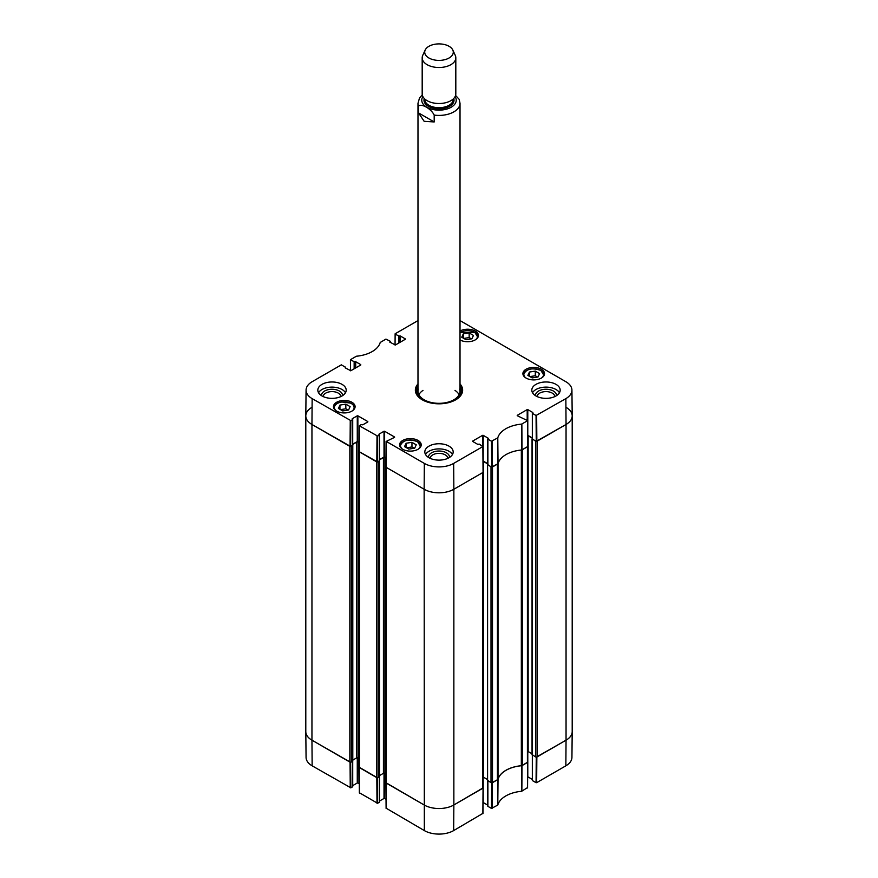 <?xml version="1.0" encoding="UTF-8"?>
<svg xmlns="http://www.w3.org/2000/svg" width="878" height="878" viewBox="0 0 878 878"><rect width="100%" height="100%" fill="white"/><g stroke="black" fill="none" stroke-linecap="round" stroke-linejoin="round"><path stroke-width="1.32" d="M527.415 762.499L522.476 765.353L522.476 449.646L527.415 446.792L527.415 762.499A1.054 0.604 -0 0 0 527.722 762.071L527.722 446.595M521.334 450.03L521.334 765.693A2.096 1.218 -0 0 0 522.476 765.353M521.334 765.693A28.37 16.375 -0 0 0 498.024 779.148L498.024 463.727M498.024 463.441A2.096 1.218 180 0 1 497.431 464.1L497.431 779.807A2.096 1.218 -0 0 0 498.024 779.148M497.431 779.807L492.492 782.66L492.492 466.953L497.431 464.1M491.801 467.129A1.054 0.604 180 0 1 491.011 466.953L491.011 782.66A1.054 0.604 -0 0 0 492.492 782.66M491.011 782.66L487.586 780.344M487.466 779.499L483.58 777.26A1.054 0.604 -0 0 0 483.141 777.107M482.834 788.235L453.86 804.972L453.86 489.255A21.017 12.127 180 0 1 424.14 489.255A21.017 12.127 0 0 0 453.86 489.255L482.834 472.529L482.834 788.235A1.054 0.604 -0 0 0 483.141 787.807L483.141 472.331M483.141 787.84L453.86 804.972A21.017 12.127 180 0 1 424.14 804.972L386.254 783.088L386.254 467.381L424.14 489.255L424.337 463.408L386.221 441.404L394.573 437.354M386.221 808.243L424.337 830.588A20.743 11.974 0 0 0 453.663 830.588L453.86 804.972A21.017 12.127 180 0 1 424.14 804.972L385.947 782.693A1.054 0.604 -0 0 0 386.254 783.088M385.936 773.902L384.915 773.309A1.054 0.604 -0 0 0 383.423 773.309L379.537 775.559M379.417 776.404L378.078 777.513L378.078 461.806A1.054 0.604 180 0 1 377.288 461.982M376.585 777.513L359.497 767.646L359.497 451.94L376.585 461.806L376.585 777.513A1.054 0.604 -0 0 0 378.078 777.513M359.19 451.742L359.19 767.218A1.054 0.604 -0 0 0 359.497 767.646M359.19 758.46L358.169 757.868A1.054 0.604 -0 0 0 356.677 757.868L352.791 760.118M352.671 760.963L351.332 762.071L351.332 446.364A1.054 0.604 180 0 1 350.541 446.54M350.86 420.639L352.594 419.64L352.594 445.376L350.662 446.485L350.86 420.639L312.151 398.634A20.743 11.974 180 0 1 306.071 390.095L305.796 415.832A21.017 12.127 0 0 0 311.953 424.48L349.839 446.364L349.839 762.071A1.054 0.604 -0 0 0 351.332 762.071M349.839 762.071L311.953 740.198A21.017 12.127 180 0 1 305.796 731.615L305.796 415.909A21.017 12.127 180 0 1 311.953 407.326M566.047 407.326A21.017 12.127 180 0 1 572.204 415.909L572.204 731.615A21.017 12.127 180 0 1 566.047 740.198L537.073 756.924L537.073 441.217L566.047 424.48A21.017 12.127 0 0 0 572.204 415.832L571.929 390.095A20.743 11.974 180 0 1 565.849 398.634L536.063 415.492L536.249 441.338L566.047 424.48L565.849 398.634M532.342 438.791L535.591 441.217L535.591 756.924A1.054 0.604 -0 0 0 537.073 756.924M535.591 756.924L532.167 754.608M532.046 753.763L528.161 751.524A1.054 0.604 -0 0 0 527.722 751.37M487.762 464.539L491.011 466.953M527.678 435.653A1.054 0.604 180 0 1 528.161 435.806L532.342 438.221M536.37 441.393A1.054 0.604 180 0 1 535.591 441.217M572.204 415.909A21.017 12.127 180 0 1 566.047 424.48L566.047 740.198L536.37 757.099M350.541 762.247L311.953 740.198L311.953 424.48A21.017 12.127 180 0 1 305.796 415.909M351.332 446.364L352.704 445.267M352.715 444.444L356.677 442.161A1.054 0.604 180 0 1 358.169 442.161L359.223 442.764M378.078 461.806L379.45 460.709M379.461 459.885L383.423 457.603A1.054 0.604 180 0 1 384.915 457.603L385.969 458.206M483.098 461.389A1.054 0.604 180 0 1 483.58 461.543L487.762 463.957M418.543 112.922L434.193 121.954L424.14 121.296L418.543 112.922L418.543 106.051C421.506 103.231 431.23 108.839 434.193 115.095A21.017 12.127 180 0 0 460.017 103.286L459.172 99.335L455.572 95.428M434.193 115.095L434.193 121.954M428.892 57.981A14.289 8.253 180 0 1 425.193 50.024A14.289 8.253 180 0 1 439 43.9A14.289 8.253 180 0 1 452.807 50.024A14.289 8.253 180 0 1 446.134 59.298A14.289 8.253 180 0 1 428.892 57.981M452.807 50.024L455.243 55.314A16.814 9.702 180 0 1 455.814 57.805A16.814 9.702 180 0 1 445.431 66.772A16.814 9.702 180 0 1 427.114 64.676A16.814 9.702 180 0 1 422.186 57.805A16.814 9.702 180 0 1 422.757 55.314L425.193 50.024M455.814 57.805L455.814 93.803A16.814 9.702 180 0 1 445.431 102.77A16.814 9.702 180 0 1 427.114 100.674A16.814 9.702 180 0 1 422.186 93.803L422.186 57.805M491.68 782.836L491.482 808.418L497.782 805.06A28.645 16.539 180 0 1 521.62 791.287L527.448 787.654M491.482 808.418L487.883 806.344L487.883 780.86M487.762 805.159L483.207 802.525L483.207 777.118M453.663 830.588L482.867 813.39M386.024 799.265L384.619 798.453L384.619 773.189M384.015 773.145L384.015 798.453L384.619 798.453M384.015 798.453L379.461 801.076M379.34 776.789L379.34 801.921M379.34 802.262L377.606 803.271L377.408 777.688M359.475 792.801L377.606 803.271M359.278 783.824L357.873 783.011L357.873 757.747M357.269 757.703L357.269 783.011L357.873 783.011M357.269 783.011L352.715 785.634M352.594 761.347L352.594 786.479M352.594 786.82L350.86 787.829L350.662 762.247M312.151 765.825L311.953 740.198A21.017 12.127 180 0 1 305.796 731.692L306.071 757.429A20.743 11.974 0 0 0 312.151 765.825L350.86 787.829M565.849 765.825A20.743 11.974 0 0 0 571.929 757.429L572.204 731.692A21.017 12.127 180 0 1 566.047 740.198L565.849 765.825L536.656 782.682L536.853 757.055M536.249 757.099L536.063 782.682L536.656 782.682M536.063 782.682L532.463 780.608L532.463 755.124M532.342 779.423L527.788 776.789L527.788 751.381M527.722 762.104L521.751 765.704A28.37 16.375 0 0 0 498.035 779.401L491.801 782.836M377.288 777.688L359.201 767.251M354.745 368.464L354.745 361.945L350.563 359.87L350.476 370.801L350.432 359.695L356.38 356.227A28.645 16.539 0 0 0 380.218 342.464L385.925 339.106L390.117 341.18L390.117 342.299M354.745 361.945L355.118 368.244M355.711 367.904L355.711 361.725L355.118 361.725M355.711 361.725L360.77 364.644M360.77 364.985L350.805 370.736L345.164 367.816M345.164 367.476L345.537 368.036M306.071 390.095A20.743 11.974 180 0 1 312.151 381.7L341.344 364.842L345.537 367.267M352.221 419.08L352.594 419.64M352.221 418.74L357.269 415.821L357.269 441.557L357.873 441.557L357.873 415.821L357.269 415.821M357.873 415.821L367.827 421.572M367.827 421.912L362.768 424.831L361.209 424.612L359.354 425.786L359.157 451.632L377.408 461.927L377.606 436.081L359.354 425.786M377.606 436.081L379.34 435.082L379.34 460.478M378.967 434.522L379.34 435.082M378.967 434.182L384.015 431.263L384.015 456.999L384.619 456.999L384.619 431.263L384.015 431.263M384.619 431.263L394.573 437.014M472.66 441.425L477.709 444.345L479.267 444.125L482.867 446.551L453.663 463.408A20.743 11.974 180 0 1 424.337 463.408M472.66 441.085L482.615 435.334L482.615 446.057M487.762 463.705L483.207 461.071L483.207 435.334L482.615 435.334M483.207 435.334L488.256 438.254M488.256 438.594L487.883 439.154L491.482 441.228L491.68 467.074L498.035 463.683A28.37 16.375 180 0 1 521.751 449.986L527.755 446.485L527.448 420.814L521.62 424.107A28.645 16.539 0 0 0 497.782 437.87L491.482 441.228M517.23 415.689L527.568 420.639L527.634 446.661M517.23 415.349L527.195 409.598L527.195 420.321M532.342 437.968L527.788 435.334L527.788 409.598L527.195 409.598M527.788 409.598L532.836 412.517M532.836 412.858L532.463 413.417L536.063 415.492M460.017 320.591L565.849 381.7A20.743 11.974 180 0 1 571.929 390.095M399.325 342.727L399.325 336.208L395.133 334.134L395.056 345.065L395.133 333.783L417.983 320.591M399.325 336.208L399.699 342.508M400.291 342.168L400.291 335.989L399.699 335.989M400.291 335.989L405.34 338.908M405.34 339.248L395.385 344.999L389.744 342.08M526.076 378.067A10.821 6.245 180 0 1 522.904 373.655A10.821 6.245 180 0 1 533.725 367.41A10.821 6.245 180 0 1 544.547 373.655A10.821 6.245 180 0 1 537.874 379.428A10.821 6.245 180 0 1 526.076 378.067M402.739 449.273A10.821 6.245 180 0 1 399.578 444.861A10.821 6.245 180 0 1 410.399 438.616A10.821 6.245 180 0 1 421.22 444.861A10.821 6.245 180 0 1 414.537 450.633A10.821 6.245 180 0 1 402.739 449.273M336.614 411.102A10.821 6.245 180 0 1 333.453 406.679A10.821 6.245 180 0 1 344.275 400.434A10.821 6.245 180 0 1 355.096 406.679A10.821 6.245 180 0 1 348.412 412.451A10.821 6.245 180 0 1 336.614 411.102M460.017 331.028A10.821 6.245 180 0 1 471.782 329.711A10.821 6.245 180 0 1 478.422 335.473A10.821 6.245 180 0 1 471.782 341.235A10.821 6.245 180 0 1 460.017 339.929M535.953 395.956A14.18 8.187 180 0 1 531.805 390.172A14.18 8.187 180 0 1 545.984 381.974A14.18 8.187 180 0 1 560.175 390.172A14.18 8.187 180 0 1 551.417 397.734A14.18 8.187 180 0 1 535.953 395.956M428.969 457.723A14.18 8.187 180 0 1 424.82 451.94A14.18 8.187 180 0 1 439 443.752A14.18 8.187 180 0 1 453.18 451.94A14.18 8.187 180 0 1 444.433 459.501A14.18 8.187 180 0 1 428.969 457.723M321.985 395.956A14.18 8.187 180 0 1 317.825 390.172A14.18 8.187 180 0 1 332.016 381.974A14.18 8.187 180 0 1 346.195 390.172A14.18 8.187 180 0 1 337.437 397.734A14.18 8.187 180 0 1 321.985 395.956M417.983 383.916A23.64 13.653 0 0 0 422.285 399.819A23.64 13.653 0 0 0 455.715 399.819A23.64 13.653 0 0 0 460.017 383.916M461.74 337.24L463.321 333.859L469.17 332.949L473.472 335.429L471.881 338.809L466.042 339.72L461.74 337.24M342.705 410.926L338.425 408.457L339.951 405.076L345.833 404.154L350.113 406.624L348.588 410.004L342.705 410.926M404.528 446.617L406.119 443.247L411.958 442.325L416.26 444.817L414.679 448.186L408.83 449.108L404.528 446.617M527.865 375.411L529.445 372.042L535.295 371.12L539.597 373.611L538.005 376.98L532.167 377.902L527.865 375.411M536.249 441.338L532.463 439.154L532.463 413.417M491.68 467.074L487.883 464.89L487.883 439.154M483.054 472.397L482.867 446.551L483.054 472.397L453.86 489.255L453.663 463.408M386.024 467.25L386.221 441.404L386.024 467.25L424.14 489.255L424.337 830.588M385.969 457.778L384.619 456.999M384.015 456.999L379.461 459.633M379.34 460.818L377.408 461.927M359.278 451.808L359.475 425.962L359.157 451.632M359.223 442.336L357.873 441.557M357.269 441.557L352.715 444.191M312.151 398.634L311.953 424.48L350.662 446.485M463.321 333.859L463.321 338.151M471.42 338.875L469.17 337.58L463.793 338.425M469.17 332.949L469.17 337.58M529.445 372.042L529.445 376.333M537.545 377.057L535.295 375.751L529.917 376.596M535.295 371.12L535.295 375.751M406.119 443.247L406.119 447.539M414.207 448.263L411.958 446.957L406.58 447.802M411.958 442.325L411.958 446.957M348.083 410.081L345.833 408.786L340.455 409.631M345.833 404.154L345.833 408.786M339.951 405.076L339.951 409.335M417.719 388.208A23.015 13.28 0 0 0 416.095 391.972M461.905 391.972A23.015 13.28 0 0 0 460.281 388.208M417.983 387.637A21.917 12.654 0 0 0 417.423 389.009A21.917 12.654 0 0 0 430.615 402.925M447.385 402.925A21.917 12.654 0 0 0 460.577 389.009A21.917 12.654 0 0 0 460.017 387.637M418.312 389.064A21.017 12.127 0 0 0 439 403.331A21.017 12.127 0 0 0 459.688 389.064M422.998 390.381A21.017 12.127 0 0 0 418.894 394.716M459.106 394.716A21.017 12.127 0 0 0 455.002 390.381M556.443 395.704A10.481 6.047 0 0 0 553.403 391.039A10.481 6.047 0 0 0 541.671 389.799A10.481 6.047 0 0 0 535.525 395.704M537.193 396.593A8.802 5.081 180 0 1 542.703 391.972A8.802 5.081 180 0 1 552.207 393.092A8.802 5.081 180 0 1 554.786 396.593M559.451 392.74A14.18 8.187 0 0 0 545.984 387.121A14.18 8.187 0 0 0 532.518 392.74M342.475 395.704A10.481 6.047 0 0 0 339.424 391.039A10.481 6.047 0 0 0 327.692 389.799A10.481 6.047 0 0 0 321.557 395.704M323.214 396.593A8.802 5.081 180 0 1 328.723 391.972A8.802 5.081 180 0 1 338.239 393.092A8.802 5.081 180 0 1 340.807 396.593M345.482 392.74A14.18 8.187 0 0 0 332.016 387.121A14.18 8.187 0 0 0 318.549 392.74M449.459 457.471A10.481 6.047 0 0 0 446.408 452.807A10.481 6.047 0 0 0 434.687 451.566A10.481 6.047 0 0 0 428.541 457.471M430.198 458.36A8.802 5.081 180 0 1 435.707 453.739A8.802 5.081 180 0 1 445.223 454.859A8.802 5.081 180 0 1 447.802 458.36M452.466 454.508A14.18 8.187 0 0 0 439 448.899A14.18 8.187 0 0 0 425.534 454.508M460.017 385.266A23.015 13.28 180 0 1 462.015 390.688A23.015 13.28 180 0 1 455.495 399.951M422.505 399.951A23.015 13.28 180 0 1 415.985 390.688A23.015 13.28 180 0 1 417.983 385.266M487.586 780.685L487.586 464.978M352.671 761.303L352.671 445.585M379.417 776.745L379.417 461.027M384.915 773.309L384.915 457.603M383.423 773.309L383.423 457.603M356.677 757.868L356.677 442.161M358.169 757.868L358.169 442.161M532.167 754.948L532.167 439.241M483.58 777.26L483.58 461.543M528.161 751.524L528.161 435.806M418.543 106.051A21.017 12.127 180 0 1 417.983 103.286L417.983 391.193M455.089 96.624A17.231 9.943 180 0 1 451.983 106.732A17.231 9.943 180 0 1 435.06 109.882A17.231 9.943 180 0 1 426.818 107.226A17.231 9.943 180 0 1 422.911 96.624M444.762 102.924A14.18 8.187 180 0 1 433.238 102.924M453.18 99.016L453.18 99.51A14.18 8.187 180 0 1 444.433 107.072A14.18 8.187 180 0 1 428.969 105.294A14.18 8.187 180 0 1 424.82 99.51L424.82 99.016M453.728 98.49A15.025 8.67 180 0 1 446.101 107.84A15.025 8.67 180 0 1 428.376 106.326A15.025 8.67 180 0 1 424.272 98.49M521.751 765.704L521.62 791.287M521.861 791.221L521.993 765.638M497.782 805.06L498.035 779.401M497.925 779.532L497.661 805.192M527.634 762.378L527.437 787.994M492.075 808.418L492.273 782.792M483.054 788.115L482.867 813.73M386.221 808.583L386.024 782.967M376.816 777.645L377.013 803.271M350.07 762.203L350.256 787.829M359.475 793.141L359.278 767.526M460.017 332.685A9.877 5.707 180 0 1 474.592 332.301A9.877 5.707 180 0 1 475.569 339.709M336.307 410.915A9.877 5.707 180 0 1 341.685 402.036A9.877 5.707 180 0 1 352.418 404.319A9.877 5.707 180 0 1 352.232 410.915M402.431 449.086A9.877 5.707 180 0 1 403.968 441.393A9.877 5.707 180 0 1 417.379 441.689A9.877 5.707 180 0 1 418.356 449.086M525.768 377.88A9.877 5.707 180 0 1 527.294 370.187A9.877 5.707 180 0 1 540.716 370.483A9.877 5.707 180 0 1 541.693 377.88M477.775 337.613A10.295 5.948 0 0 0 477.906 336.68A10.295 5.948 0 0 0 474.888 332.477A10.295 5.948 0 0 0 474.735 332.389M543.899 375.795A10.295 5.948 0 0 0 544.031 374.851A10.295 5.948 0 0 0 541.013 370.648A10.295 5.948 0 0 0 540.859 370.56M526.602 370.56A10.295 5.948 0 0 0 523.431 374.851A10.295 5.948 0 0 0 523.562 375.795M420.562 447.001A10.295 5.948 0 0 0 420.694 446.057A10.295 5.948 0 0 0 417.676 441.853A10.295 5.948 0 0 0 417.522 441.766M403.265 441.766A10.295 5.948 0 0 0 400.094 446.057A10.295 5.948 0 0 0 400.225 447.001M337.141 403.595A10.295 5.948 0 0 0 333.969 407.886A10.295 5.948 0 0 0 334.101 408.819M354.438 408.819A10.295 5.948 0 0 0 354.569 407.886A10.295 5.948 0 0 0 351.398 403.595M417.555 388.603A22.905 13.225 0 0 0 416.161 392.279M461.839 392.279A22.905 13.225 0 0 0 460.445 388.603M417.423 389.009L416.907 390.677A22.444 12.961 0 0 0 416.589 393.695M461.411 393.695A22.444 12.961 0 0 0 461.093 390.677L460.577 389.009M521.993 449.92L521.861 424.041M521.62 424.107L521.751 449.986M498.035 463.683L497.782 437.87M497.661 438.001L497.925 463.814M492.273 467.074L492.075 441.228M398.733 336.208L398.733 343.068M354.152 361.945L354.152 368.804M350.256 420.639L350.07 446.485M377.013 436.081L376.816 461.927M536.853 441.338L536.656 415.492M385.936 467.184L385.936 782.66M379.537 776.569L379.537 460.862M352.791 761.127L352.791 445.42M487.466 780.52L487.466 464.802M532.046 754.784L532.046 439.066M422.285 94.824L419.519 98.007L417.983 103.286M460.017 103.286L460.017 391.193M527.568 787.829L527.755 762.203M532.342 755.058L532.342 780.432M487.762 780.794L487.762 806.169M482.988 813.566L483.185 787.939M385.903 782.792L386.101 808.418M379.461 776.712L379.461 802.097M352.715 761.27L352.715 786.655M359.157 767.35L359.354 792.977M477.906 337.404L474.8 332.279L460.017 332.521M544.031 375.575L540.925 370.461C531.881 367.399 526.054 368.87 523.431 374.851L523.431 375.575M420.694 446.781L417.588 441.667C408.555 438.605 402.717 440.076 400.094 446.057L400.094 446.781M354.569 408.61L352.989 404.604L350.728 403.101L341.619 401.97C336.823 402.892 334.277 404.868 333.969 407.886L333.969 408.61M390.238 342.365L390.238 341.355M345.658 368.101L345.658 367.092M352.715 445.201L352.715 419.464M386.101 441.228L385.903 467.074M379.461 460.643L379.461 434.906M483.185 472.221L482.988 446.375M487.762 464.714L487.762 438.978M532.342 438.978L532.342 413.242M527.755 446.485L527.568 420.639"/></g></svg>
